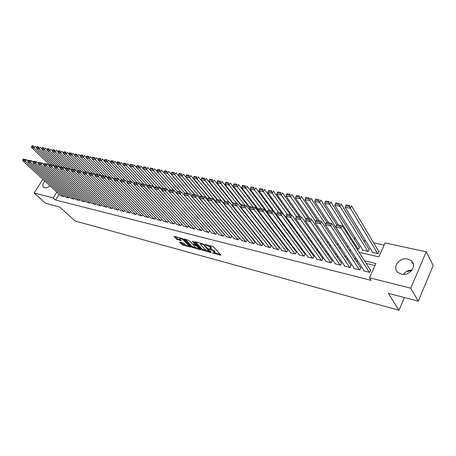 <?xml version="1.0" encoding="UTF-8"?>
<svg xmlns="http://www.w3.org/2000/svg" width="456" height="456" viewBox="0 0 456 456"><rect width="100%" height="100%" fill="white"/><g stroke="black" fill="none" stroke-linecap="round" stroke-linejoin="round"><path stroke-width="0.68" d="M212.45 252.835L220.522 255.235L220.824 254.984L213.573 246.964L212.462 246.331L204.852 244.387L210.136 247.294L210.928 248.868L208.7 248.742L214.508 252.094L214.685 252.966L212.45 252.835M49.926 185.763C48.034 187.439 46.267 188.129 44.631 187.838L43.782 187.45C42.322 185.951 42.647 183.802 44.756 181.009M407.829 259.031L411.363 260.809C417.576 265.757 409.465 276.547 401.286 274.147L397.928 272.449C391.681 267.49 399.633 256.774 407.829 259.031M179.789 242.022L179.567 242.284L181.648 244.456L182.696 245.054L190.602 247.118L183.078 238.972L182.001 238.357L174.061 236.345L176.711 239.309L181.317 240.785L179.772 238.414C180.838 238.357 182.064 238.921 183.454 240.09L188.362 245.271L188.55 246.006C187.496 246.052 186.276 245.499 184.902 244.342L183.027 242.883L179.789 242.022M359.157 252.345L378.845 256.893L385.103 242.905L426.223 251.815L433.2 265.54L418.266 301.194L388.324 293.328L398.977 310.245L75.177 221.017L59.611 206.995L45.754 203.359L34.109 193.03L42.892 179.293M418.266 301.194L410.753 288.192L369.497 277.767L375.892 263.488L364.526 260.786M59.149 194.25L55.558 199.99L371.19 280.377L369.497 277.767M55.558 199.99L53.204 197.858L34.109 193.03M201.922 249.905L210.94 252.658L211.219 252.402L203.906 244.433L202.806 243.8L194.797 241.703L194.541 241.976L201.922 249.905L202.327 249.153L206.437 250.578M200.497 249.848L191.668 247.146L184.15 238.984L188.869 240.489L192.979 244.336L195.521 244.946L192.307 241.292L193.241 241.537L200.754 249.592L200.497 249.848L200.68 249.506M412.087 270.02C408.411 270.083 405.532 271.548 403.457 274.409M279.306 229.528L279.636 228.872L279.226 228.781M287.804 230.97L287.582 230.668M356.911 248.816L358.558 249.193L359.602 246.924L359.117 246.816M362.594 249.688L362.417 250.07L368.26 251.404L369.303 249.113L368.813 249.004M363.962 270.511L363.791 270.887L369.753 272.363L370.813 270.003L370.312 269.884M354.169 268.105L354.004 268.464L359.858 269.912L360.913 267.581L360.422 267.461M344.554 265.74L344.394 266.087L350.14 267.507L351.2 265.198L350.721 265.084M335.114 263.42L334.96 263.75L340.603 265.147L341.664 262.861L341.191 262.747M325.846 261.14L325.698 261.459L331.233 262.827L332.299 260.57L331.837 260.456M316.743 258.9L316.595 259.207L322.039 260.553L323.099 258.313L322.643 258.204M307.806 256.7L307.657 256.996L313.004 258.318L314.07 256.101L313.62 255.993M299.016 254.533L298.88 254.818L304.129 256.118L305.195 253.924L304.756 253.821M290.386 252.407L290.25 252.687L295.408 253.963L296.474 251.792L296.041 251.683M281.905 250.321L281.774 250.583L286.841 251.843L287.907 249.688L287.479 249.586M273.566 248.269L278.422 249.757L279.482 247.625L279.066 247.522M265.369 246.246L270.14 247.711L271.206 245.596L270.796 245.499M257.309 244.262L262.006 245.693L263.066 243.601L262.662 243.504M249.386 242.307L254.003 243.715L255.064 241.64L254.67 241.543M241.594 240.386L246.132 241.765L247.198 239.713L246.804 239.617M233.928 238.499L238.397 239.85L239.446 237.838M226.387 236.641L230.782 237.969L231.813 236.014M218.965 234.811L223.292 236.111L224.301 234.219M211.669 233.01L215.927 234.287L216.908 232.452M204.482 231.238L208.671 232.497L209.635 230.713M197.414 229.493L201.535 230.73L202.475 228.997M190.448 227.778L194.512 228.992L195.436 227.305M183.597 226.085L187.598 227.276L188.499 225.64M176.854 224.42L180.787 225.595L181.67 224.004M170.208 222.784L174.084 223.936L174.95 222.385M163.664 221.166L167.483 222.3L168.332 220.795M157.217 219.575L160.979 220.693L161.812 219.222M150.868 218.008L154.578 219.108L155.393 217.677M144.615 216.469L148.268 217.546L149.066 216.15M138.453 214.947L142.05 216.007L142.836 214.645M132.377 213.448L135.928 214.491L136.697 213.163M126.397 211.972L129.892 212.998L130.644 211.704M120.498 210.512L123.941 211.521L124.682 210.262M114.684 209.076L118.081 210.073L118.805 208.842M108.95 207.662L112.301 208.643L113.014 207.44M103.301 206.266L106.601 207.229L107.302 206.055M97.726 204.892L100.987 205.844L101.677 204.693M92.232 203.536L95.446 204.47L96.125 203.347M86.811 202.196L89.98 203.119L90.647 202.019M81.47 200.874L84.594 201.786L85.249 200.714M76.198 199.574L79.281 200.469L79.925 199.42M70.999 198.292L74.037 199.169L74.67 198.143M65.863 197.02L68.867 197.893L69.489 196.889M374.969 265.54L366.214 263.437M358.108 261.493L356.239 261.049M348.184 259.116L346.452 258.7M338.449 256.779L336.847 256.392M328.896 254.488L327.414 254.129M319.513 252.236L318.157 251.911M310.302 250.025L309.06 249.728M301.262 247.859L300.128 247.585M292.376 245.727L291.355 245.482M283.655 243.635L282.737 243.413M275.082 241.577L274.267 241.384M266.657 239.554L265.939 239.383M258.381 237.57L257.76 237.422M250.247 235.615L249.717 235.49M242.244 233.7L241.805 233.592M234.384 231.813L234.031 231.728M239.423 237.81L239.075 237.724M64.376 195.647L63.766 196.627L60.802 195.772M384.129 245.094L373.646 242.797M365.763 241.07L363.66 240.614M355.834 238.898L353.862 238.465M291.219 224.757L290.82 224.665M282.629 222.876L281.637 222.659M273.68 220.915L273.212 220.812M372.375 251.9L372.193 252.299L378.149 253.661L379.187 251.347L378.691 251.233M346.742 246.496L348.646 246.93M336.773 244.222L338.54 244.627M326.998 241.993L328.628 242.364M317.399 239.805L318.904 240.147M307.982 237.656L309.362 237.969M298.737 235.547L300.002 235.832M290.364 233.318L290.221 233.603L290.814 233.74M271.269 227.487L270.961 228.091M263.026 226.125L262.759 226.655M254.932 224.768L254.699 225.224M246.975 223.411L246.673 223.668M238.522 221.81L239.058 221.929M230.514 219.98L230.958 220.083M222.636 218.185L222.995 218.27M398.977 310.245L404.392 297.551M426.223 251.815L410.753 288.192M410.126 270.835L410.599 271.696M225.378 221.445L225.737 221.53M233.233 223.263L233.677 223.366M241.218 225.104L241.754 225.23M249.346 226.98L249.973 227.128M257.611 228.889L258.335 229.06M266.025 230.833L266.851 231.027M274.592 232.811L275.515 233.027M283.307 234.829L284.344 235.068M292.188 236.881L293.333 237.143M301.228 238.967L302.488 239.257M310.433 241.093L311.813 241.412M319.816 243.259L321.315 243.607M329.375 245.465L330.999 245.841M339.11 247.716L340.871 248.121M349.034 250.008L350.932 250.447M56.818 192.107L53.204 197.858M356.392 258.848L354.517 258.404M346.435 256.483L344.696 256.072M336.665 254.163L335.057 253.781M327.077 251.883L325.595 251.53M317.672 249.643L316.304 249.318M308.433 247.448L307.184 247.152M299.364 245.288L298.23 245.02M290.455 243.173L289.429 242.928M281.705 241.093L280.788 240.876M273.11 239.047L272.295 238.853M264.662 237.04L263.944 236.869M256.363 235.068L255.742 234.92M248.212 233.13L247.676 232.999M240.192 231.22L239.753 231.118M232.309 229.345L231.956 229.265M406.096 271.782L411.768 270.454M214.844 252.658L214.913 251.324L214.508 252.094M211.071 248.737L214.913 251.324M211.094 248.554L211.156 247.198L210.746 247.967M209.218 245.482L211.156 247.198M214.827 252.829L220.168 254.26M195.607 241.919L202.327 249.153M210.039 251.547L210.564 251.683M209.635 251.849L203.399 244.672L200.589 243.926L200.788 244.832L205.194 249.603L209.635 251.849M200.093 248.879L198.862 248.548M195.915 247.756L193.133 247.01L192.728 247.756M185.296 239.218L192.073 246.405L193.133 247.01M195.014 247.038C196.405 248.206 197.642 248.771 198.73 248.719L198.559 247.984L195.778 245.545L193.241 244.935L195.014 247.038M198.862 248.48L199.204 247.921M196.314 244.826L195.778 245.545M195.681 244.655L196.188 244.786M188.676 245.778L189.006 245.231M175.218 236.578L177.122 238.568L180.576 239.805M180.644 242.25L183.101 244.319L185.757 245.032M188.681 245.818L189.861 246.132M379.004 251.758L351.542 205.821L350.379 208.278L377.648 253.547M372.689 252.413L345.129 207.275L345.756 205.867L349.438 206.562L349.906 205.582L346.224 204.886L345.756 205.867M346.224 204.886L349.906 205.582M349.438 206.562L350.379 208.278L345.129 207.275M364.287 271.006L335.719 227.031L340.974 228.142L342.16 225.635L336.819 224.643L336.34 225.64L340.022 226.415L340.495 225.412M370.637 270.397L342.16 225.635L336.819 224.643M369.257 272.238L340.022 226.415M336.34 225.64L335.719 227.031M369.121 249.512L341.094 203.855L339.931 206.283L367.775 251.296M362.902 250.184L334.784 205.303L335.394 203.906L338.996 204.584L339.463 203.615L335.855 202.937L335.394 203.906M335.855 202.937L339.463 203.615M338.996 204.584L339.931 206.283L334.784 205.303M359.425 247.306L330.856 201.928L329.688 204.334L358.08 249.084M338.443 224.859L324.643 203.37L325.225 201.98L328.765 202.652L329.226 201.689L325.692 201.022L325.225 201.98M325.692 201.022L329.226 201.689M328.765 202.652L329.688 204.334L324.643 203.37M336.762 224.762L320.813 200.041L319.65 202.418L348.555 246.907M328.742 222.83L314.703 201.472L315.261 200.093L318.727 200.748L319.194 199.802L315.729 199.147L315.261 200.093M315.729 199.147L319.194 199.802M318.727 200.748L319.65 202.418L314.703 201.472M326.992 222.465L310.969 198.189L309.806 200.537L325.601 224.301M319.217 220.841L304.956 199.614L305.491 198.246L308.889 198.89L309.356 197.95L305.959 197.311L305.491 198.246M305.959 197.311L309.356 197.95M308.889 198.89L309.806 200.537L304.956 199.614M354.489 268.584L325.367 224.836L330.52 225.925L331.706 223.451L326.439 222.471L325.966 223.463L329.574 224.221L330.047 223.229M360.747 267.951L331.706 223.451L326.439 222.471M359.368 269.792L329.574 224.221M325.966 223.463L325.367 224.836M344.873 266.201L315.221 222.693L320.272 223.759L321.457 221.308L316.27 220.345L315.797 221.325L319.331 222.066L319.804 221.086M351.034 265.557L321.457 221.308L316.27 220.345M349.661 267.387L319.331 222.066M315.797 221.325L315.221 222.693M335.428 263.864L305.281 220.584L310.228 221.633L311.414 219.211L306.301 218.264L305.828 219.228L309.293 219.957L309.767 218.988M341.504 263.203L311.414 219.211L306.301 218.264M340.13 265.027L309.293 219.957M305.828 219.228L305.281 220.584M326.154 261.573L295.528 218.521L300.379 219.547L301.564 217.153L296.525 216.218L296.052 217.176L299.45 217.888L299.928 216.931M332.145 260.895L301.564 217.153L296.525 216.218M330.771 262.713L299.45 217.888M296.052 217.176L295.528 218.521M317.593 220.499L301.319 196.371L300.151 198.696L315.689 221.576M309.875 218.886L295.391 197.79L295.91 196.433L299.239 197.066L299.706 196.131L296.377 195.504L295.91 196.433M296.377 195.504L299.706 196.131M299.239 197.066L300.151 198.696L295.391 197.79M317.051 259.316L285.963 216.497L290.723 217.506L291.908 215.135L286.944 214.217L286.465 215.158L289.799 215.859L290.278 214.913M322.951 258.632L291.908 215.135L286.944 214.217M321.583 260.439L289.799 215.859M286.465 215.158L285.963 216.497M308.359 218.572L291.846 194.592L290.683 196.895L305.965 218.943M300.698 216.97L286.015 196L286.505 194.655L289.777 195.271L290.244 194.353L286.972 193.737L286.505 194.655M286.972 193.737L290.244 194.353M289.777 195.271L290.683 196.895L286.015 196M308.102 257.104L276.587 214.514L281.249 215.5L282.441 213.157L277.544 212.251L277.066 213.186L280.337 213.87L280.81 212.935M313.922 256.403L282.441 213.157L277.544 212.251M312.554 258.204L280.337 213.87M277.066 213.186L276.587 214.514M299.296 216.68L282.555 192.842L281.386 195.122L296.44 216.4M291.686 215.089L276.809 194.245L277.282 192.911L280.491 193.515L280.959 192.603L277.75 191.999L277.282 192.911M277.75 191.999L280.959 192.603M280.491 193.515L281.386 195.122L276.809 194.245M299.313 254.927L267.381 212.564L271.964 213.533L273.15 211.213L268.322 210.319L267.843 211.248L271.052 211.92L271.531 210.991M305.053 254.22L273.15 211.213L268.322 210.319M303.69 256.01L271.052 211.92M267.843 211.248L267.381 212.564M290.398 214.816L273.435 191.127L272.272 193.384L287.246 214.16M299.13 235.632L267.775 192.523L268.231 191.195L271.377 191.794L271.844 190.887L268.698 190.294L268.231 191.195M268.698 190.294L271.844 190.887M271.377 191.794L272.272 193.384L267.775 192.523M290.677 252.789L258.352 210.655L262.85 211.607L264.035 209.31L259.27 208.426L258.797 209.344L261.943 210.005L262.422 209.087M296.337 252.071L264.035 209.31L259.27 208.426M294.975 253.855L261.943 210.005M258.797 209.344L258.352 210.655M281.654 212.992L264.486 189.445L263.323 191.674L278.479 212.325M290.643 233.7L258.911 190.836L259.344 189.514L262.434 190.101L262.901 189.206L259.812 188.624L259.344 189.514M259.812 188.624L262.901 189.206M262.434 190.101L263.323 191.674L258.911 190.836M282.19 250.692L249.495 208.78L253.906 209.714L255.092 207.44L250.395 206.574L249.916 207.48L253.006 208.13L253.479 207.218M287.77 249.962L255.092 207.44L250.395 206.574M286.419 251.735L253.006 208.13M249.916 207.48L249.495 208.78M273.064 211.196L255.702 187.792L254.539 189.998L269.866 210.529M267.524 212.171L250.207 189.172L250.618 187.861L253.656 188.436L254.123 187.553L251.085 186.983L250.618 187.861M251.085 186.983L254.123 187.553M253.656 188.436L254.539 189.998L250.207 189.172M273.851 248.628L240.796 206.938L245.128 207.856L246.314 205.605L241.674 204.75L241.201 205.645L244.234 206.283L244.707 205.382M279.351 247.887L246.314 205.605L241.674 204.75M278 249.654L244.234 206.283M241.201 205.645L240.796 206.938M279.5 229.146L247.078 186.168L245.909 188.356L261.402 208.757M258.66 209.754L241.657 187.541L242.056 186.242L245.037 186.806L245.505 185.934L242.524 185.37L242.056 186.242M242.524 185.37L245.505 185.934M245.037 186.806L245.909 188.356L241.657 187.541M265.648 246.593L232.258 205.132L236.51 206.032L237.696 203.803L233.119 202.96L232.645 203.849L235.621 204.476L236.1 203.581M271.081 245.852L237.696 203.803L233.119 202.96M269.73 247.608L235.621 204.476M232.645 203.849L232.258 205.132M258.432 210.433L238.602 184.572L237.445 186.738L253.091 207.024M249.956 207.406L233.267 185.945L233.643 184.651L236.573 185.204L237.04 184.338L234.11 183.785L233.643 184.651M234.11 183.785L237.04 184.338M236.573 185.204L237.445 186.738L233.267 185.945M257.589 244.598L223.879 203.359L228.051 204.242L229.231 202.036L224.717 201.204L224.244 202.082L227.168 202.698L227.641 201.814M262.941 243.852L229.231 202.036L224.717 201.204M261.601 245.596L227.168 202.698M224.244 202.082L223.879 203.359M249.745 208.004L230.286 183.01L229.123 185.153L244.918 205.314M241.446 205.183L225.019 184.372L225.384 183.09L228.262 183.631L228.724 182.776L225.851 182.235L225.384 183.09M225.851 182.235L228.724 182.776M228.262 183.631L229.123 185.153L225.019 184.372M241.207 205.633L222.112 181.471L220.955 183.597L236.886 203.638M233.09 203.017L216.925 182.827L217.273 181.551L220.094 182.086L220.561 181.237L217.734 180.707L217.273 181.551M217.734 180.707L220.561 181.237M220.094 182.086L220.955 183.597L216.925 182.827M232.885 203.404L214.086 179.96L212.929 182.064L228.992 201.985M225.099 201.17L208.968 181.311L209.298 180.046L212.074 180.57L212.536 179.727L209.76 179.202L209.298 180.046M209.76 179.202L212.536 179.727M212.074 180.57L212.929 182.064L208.968 181.311M224.7 201.238L206.197 178.478L205.04 180.559L238.824 221.878M217.404 199.563L201.147 179.818L201.466 178.564L204.191 179.077L204.653 178.245L201.928 177.732L201.466 178.564M201.928 177.732L204.653 178.245M204.191 179.077L205.04 180.559L201.147 179.818M216.936 199.466L198.445 177.019L197.288 179.083L215.722 201.33M209.834 197.984L193.464 178.353L193.766 177.105L196.445 177.612L196.906 176.785L194.227 176.284L193.766 177.105M194.227 176.284L196.906 176.785M196.445 177.612L197.288 179.083L193.464 178.353M209.446 197.904L190.825 175.583L189.667 177.629L207.754 199.175M202.39 196.428L185.905 176.911L186.196 175.674L188.83 176.17L189.291 175.355L186.658 174.859L186.196 175.674M186.658 174.859L189.291 175.355M188.83 176.17L189.667 177.629L185.905 176.911M202.082 196.365L183.329 174.175L182.178 176.204L199.91 197.066M195.065 194.894L178.484 175.497L178.758 174.266L181.345 174.756L181.807 173.941L179.219 173.457L178.758 174.266M179.219 173.457L181.807 173.941M181.345 174.756L182.178 176.204L178.484 175.497M194.832 194.849L175.965 172.79L174.813 174.796L192.255 195.077M187.866 193.39L171.182 174.106L171.439 172.881L173.987 173.36L174.448 172.562L171.901 172.077L171.439 172.881M171.901 172.077L174.448 172.562M173.987 173.36L174.813 174.796L171.182 174.106M187.695 193.355L168.72 171.427L167.574 173.417L184.743 193.15M180.775 191.913L164 172.733L164.245 171.519L166.754 171.992L167.209 171.2L164.707 170.726L164.245 171.519M164.707 170.726L167.209 171.2M166.754 171.992L167.574 173.417L164 172.733M180.679 191.89L161.601 170.088L160.455 172.06L177.378 191.298M173.804 190.454L156.938 171.388L157.172 170.179L159.634 170.647L160.096 169.86L157.633 169.393L157.172 170.179M157.633 169.393L160.096 169.86M159.634 170.647L160.455 172.06L156.938 171.388M173.77 190.448L154.595 168.771L153.45 170.721L170.362 189.736L174.049 190.505L172.881 192.563L169.193 191.788L204.733 231.517M169.233 191.583L149.99 170.065L150.212 168.862L152.635 169.324L153.096 168.538L150.674 168.082L150.212 168.862M150.674 168.082L153.096 168.538M152.635 169.324L153.45 170.721L149.99 170.065M149.995 170.037L147.698 167.472L146.558 169.41L163.55 188.311M162.028 189.65L143.155 168.76L143.366 167.569L145.749 168.019L146.211 167.244L143.822 166.793L143.366 167.569M143.822 166.793L146.211 167.244M145.749 168.019L146.558 169.41L143.155 168.76M143.167 168.686L140.921 166.195L139.781 168.116L156.847 186.909M154.937 187.752L136.429 167.477L136.635 166.292L138.977 166.736L139.433 165.967L137.085 165.528L136.635 166.292M137.085 165.528L139.433 165.967M138.977 166.736L139.781 168.116L136.429 167.477M136.452 167.358L134.246 164.941L133.112 166.845L150.246 185.529M147.989 185.934L129.817 166.218L130.006 165.038L132.314 165.477L132.764 164.713L130.456 164.28L130.006 165.038M130.456 164.28L132.764 164.713M132.314 165.477L133.112 166.845L129.817 166.218M129.84 166.052L127.68 163.704L126.546 165.591L143.748 184.173M141.2 184.213L123.302 164.975L123.479 163.807L125.753 164.234L126.204 163.482L123.935 163.054L123.479 163.807M123.935 163.054L126.204 163.482M125.753 164.234L126.546 165.591L123.302 164.975M123.337 164.77L121.216 162.49L120.088 164.359L137.353 182.833M134.526 182.531L116.89 163.75L117.061 162.592L119.295 163.014L119.746 162.262L117.511 161.846L117.061 162.592M117.511 161.846L119.746 162.262M119.295 163.014L120.088 164.359L116.89 163.75M116.93 163.505L114.855 161.293L113.726 163.145L131.049 181.516M128.028 180.964L110.58 162.547L110.74 161.395L112.94 161.812L113.39 161.071L111.19 160.655L110.74 161.395M111.19 160.655L113.39 161.071M112.94 161.812L113.726 163.145L110.58 162.547M110.62 162.262L108.591 160.113L107.462 161.954L124.847 180.223M121.78 179.59L104.367 161.361L104.515 160.216L106.681 160.626L107.131 159.891L104.965 159.48L104.515 160.216M104.965 159.48L107.131 159.891M106.681 160.626L107.462 161.954L104.367 161.361M104.413 161.036L102.423 158.956L101.3 160.78L120.732 181.032M115.71 178.313L98.251 160.198L98.388 159.058L100.525 159.463L100.975 158.734L98.838 158.329L98.388 159.058M98.838 158.329L100.975 158.734M100.525 159.463L101.3 160.78L98.251 160.198M98.296 159.834L96.347 157.81L95.23 159.623L114.285 179.316M109.731 177.065L92.226 159.047L92.357 157.913L94.455 158.312L94.905 157.588L92.802 157.195L92.357 157.913M92.802 157.195L94.905 157.588M94.455 158.312L95.23 159.623L92.226 159.047M92.272 158.648L90.368 156.687L89.251 158.483L107.935 177.64L110.164 178.108L110.626 177.35L108.397 176.882L107.781 178.786L144.837 216.697M103.843 175.834L86.292 157.918L86.412 156.79L88.481 157.183L88.931 156.465L86.862 156.077L86.412 156.79M86.862 156.077L88.931 156.465M88.481 157.183L89.251 158.483L86.292 157.918M86.338 157.485L84.474 155.576L83.362 157.36L101.779 176.09M98.034 174.619L80.45 156.801L80.558 155.684L82.599 156.072L83.043 155.359L81.003 154.972L80.558 155.684M81.003 154.972L83.043 155.359M82.599 156.072L83.362 157.36L80.45 156.801M80.495 156.334L78.671 154.487L77.56 156.248L95.709 174.568M92.317 173.422L74.693 155.701L74.795 154.59L76.802 154.972L77.246 154.265L75.24 153.889L74.795 154.59M75.24 153.889L77.246 154.265M76.802 154.972L77.56 156.248L74.693 155.701M74.738 155.205L72.954 153.41L71.843 155.16L89.735 173.08M86.674 172.248L69.021 154.624L69.112 153.518L71.09 153.894L71.535 153.193L69.557 152.817L69.112 153.518M69.557 152.817L71.535 153.193M71.09 153.894L71.843 155.16L69.021 154.624M69.067 154.094L67.317 152.35L66.217 154.088L83.967 171.741M81.117 171.085L63.43 153.558L63.515 152.458L65.464 152.828L65.909 152.133L63.96 151.762L63.515 152.458M63.96 151.762L65.909 152.133M65.464 152.828L66.217 154.088L63.43 153.558M63.475 152.999L61.765 151.306L60.665 153.028L78.381 170.521M77.366 171.638L57.923 152.504L57.997 151.415L59.918 151.78L60.363 151.09L58.442 150.725L57.997 151.415M58.442 150.725L60.363 151.09M59.918 151.78L60.665 153.028L57.923 152.504M57.963 151.916L56.299 150.275L55.199 151.985L72.926 169.375M71.569 170.111L52.491 151.472L52.565 150.383L54.458 150.742L54.897 150.058L53.004 149.705L52.565 150.383M53.004 149.705L54.897 150.058M54.458 150.742L55.199 151.985L52.491 151.472M52.531 150.856L50.907 149.26L49.807 150.959L67.562 168.253M65.909 168.669L47.145 150.451L47.207 149.374L49.071 149.728L49.51 149.044L47.646 148.696L47.207 149.374M47.646 148.696L49.51 149.044M49.071 149.728L49.807 150.959L47.145 150.451M47.179 149.807L45.589 148.263L44.5 149.944L62.272 167.147M60.374 167.295L41.872 149.443L41.923 148.371L43.765 148.719L44.203 148.046L42.362 147.698L41.923 148.371M42.362 147.698L44.203 148.046M43.765 148.719L44.5 149.944L41.872 149.443M41.906 148.776L40.35 147.277L39.262 148.947L57.057 166.058M54.919 165.944L36.668 148.451L36.719 147.385L38.532 147.733L38.965 147.06L37.153 146.718L36.719 147.385M37.153 146.718L38.965 147.06M38.532 147.733L39.262 148.947L36.668 148.451M36.702 147.761L35.186 146.302L34.097 147.961L51.91 164.981M49.539 164.616L31.544 147.476L31.584 146.416L33.373 146.752L33.807 146.091L32.017 145.755L31.584 146.416M32.017 145.755L33.807 146.091M33.373 146.752L34.097 147.961L31.544 147.476M249.66 242.638L215.642 201.615L219.741 202.481L220.921 200.298L216.469 199.477L215.996 200.349L218.869 200.953L219.342 200.081M254.944 241.879L220.921 200.298L216.469 199.477M253.604 243.618L219.741 202.481L218.869 200.953M215.996 200.349L215.642 201.615M241.862 240.711L207.56 199.905L211.584 200.754L212.764 198.594L208.363 197.784L207.89 198.645L210.712 199.238L211.185 198.371M247.078 239.947L212.764 198.594L208.363 197.784M245.744 241.669L211.584 200.754L210.712 199.238M207.89 198.645L207.56 199.905M234.196 238.813L199.614 198.223L203.57 199.061L204.744 196.918L200.406 196.12L199.933 196.975L202.703 197.556L203.176 196.701M239.337 238.043L204.744 196.918L200.406 196.12M238.009 239.753L203.57 199.061L202.703 197.556M199.933 196.975L199.614 198.223M226.649 236.943L191.811 196.57L195.692 197.397L196.872 195.276L192.586 194.484L192.113 195.328L194.837 195.903L195.305 195.054M231.728 236.168L196.872 195.276L192.586 194.484M230.405 237.872L195.692 197.397L194.837 195.903M192.113 195.328L191.811 196.57M219.228 235.108L184.138 194.946L187.957 195.755L189.132 193.657L184.902 192.877L184.429 193.714L187.102 194.279L187.576 193.435M224.244 234.327L189.132 193.657L184.902 192.877M222.921 236.02L187.957 195.755L187.102 194.279M184.429 193.714L184.138 194.946M211.92 233.301L176.603 193.355L180.354 194.148L181.528 192.067L177.344 191.298L176.877 192.13L179.504 192.683L179.977 191.851M216.874 232.514L181.528 192.067L177.344 191.298M215.557 234.202L180.354 194.148L179.504 192.683M176.877 192.13L176.603 193.355M209.623 230.73L174.049 190.505L169.923 189.747L169.455 190.568L172.037 191.11L172.505 190.289M208.312 232.406L172.881 192.563L172.037 191.11M169.455 190.568L169.193 191.788M170.362 189.736L169.923 189.747M197.659 229.767L161.909 190.243L165.534 191.013L166.702 188.972L162.621 188.22L162.154 189.035L164.696 189.571L165.163 188.75M169.199 191.759L166.702 188.972L162.621 188.22M201.181 230.639L165.534 191.013L164.696 189.571M162.154 189.035L161.909 190.243M190.694 228.046L154.744 188.727L158.312 189.485L159.475 187.462L155.445 186.721L154.983 187.524L157.48 188.049L157.947 187.239M161.926 190.163L159.475 187.462L155.445 186.721M194.165 228.906L158.312 189.485L157.48 188.049M154.983 187.524L154.744 188.727M183.842 226.347L147.698 187.239L151.21 187.98L152.372 185.974L148.388 185.244L147.926 186.042L150.383 186.561L150.845 185.757M154.772 188.596L152.372 185.974L148.388 185.244M187.256 227.191L151.21 187.98L150.383 186.561M147.926 186.042L147.698 187.239M177.088 224.677L140.773 185.769L144.221 186.498L145.384 184.515L141.451 183.791L140.984 184.583L143.401 185.09L143.868 184.298M147.733 187.057L145.384 184.515L141.451 183.791M180.451 225.509L144.221 186.498L143.401 185.09M140.984 184.583L140.773 185.769M170.441 223.03L133.961 184.327L137.353 185.045L138.51 183.078L134.623 182.366L134.161 183.152L136.538 183.648L136.999 182.862M140.813 185.546L138.51 183.078L134.623 182.366M173.753 223.85L137.353 185.045L136.538 183.648M134.161 183.152L133.961 184.327M163.898 221.411L127.258 182.907L130.593 183.614L131.75 181.665L127.908 180.964L127.446 181.739L129.783 182.229L130.245 181.448M134.007 184.059L131.75 181.665L127.908 180.964M167.158 222.22L130.593 183.614L129.783 182.229M127.446 181.739L127.258 182.907M157.445 219.815L120.658 181.516L123.946 182.212L125.098 180.274L121.296 179.578L120.834 180.348L123.137 180.832L123.599 180.063M127.304 182.6L125.098 180.274L121.296 179.578M160.66 220.613L123.946 182.212L123.137 180.832M120.834 180.348L120.658 181.516M151.096 218.242L114.171 180.143L117.403 180.827L118.554 178.906L114.798 178.222L114.336 178.986L116.599 179.459L117.061 178.695M120.715 181.157L118.554 178.906L114.798 178.222M154.259 219.028L117.403 180.827L116.599 179.459M114.336 178.986L114.171 180.143M114.228 179.744L112.108 177.561L110.962 179.464L107.781 178.786M147.955 217.466L110.962 179.464L110.164 178.108M108.397 176.882L110.626 177.35M138.67 215.169L101.494 177.458L104.623 178.119L105.769 176.238L102.098 175.566L101.637 176.318L103.831 176.774L104.287 176.022M107.838 178.353L105.769 176.238L102.098 175.566M141.742 215.927L104.623 178.119L103.831 176.774M101.637 176.318L101.494 177.458M132.599 213.665L95.304 176.147L98.388 176.803L99.528 174.933L95.897 174.266L95.441 175.013L97.595 175.469L98.057 174.716M101.551 176.985L99.528 174.933L95.897 174.266M135.626 214.417L98.388 176.803L97.595 175.469M95.441 175.013L95.304 176.147M126.608 212.182L89.211 174.859L92.243 175.503L93.383 173.65L89.792 172.989L89.336 173.73L91.462 174.175L91.918 173.434M95.361 175.64L93.383 173.65L89.792 172.989M129.589 212.923L92.243 175.503L91.462 174.175M89.336 173.73L89.211 174.859M120.709 210.723L83.209 173.588L86.195 174.22L87.335 172.385L83.779 171.735L83.323 172.465L85.414 172.91L85.87 172.174M89.268 174.317L87.335 172.385L83.779 171.735M123.65 211.453L86.195 174.22L85.414 172.91M83.323 172.465L83.209 173.588M114.889 209.281L77.298 172.339L80.239 172.961L81.373 171.137L77.862 170.498L77.406 171.222L79.469 171.655L79.92 170.926M83.266 173.012L81.373 171.137L77.862 170.498M117.79 209.999L80.239 172.961L79.469 171.655M77.406 171.222L77.298 172.339M109.155 207.862L71.478 171.108L74.379 171.718L75.508 169.911L72.031 169.279L71.575 169.997L73.604 170.424L74.06 169.7M77.355 171.73L75.508 169.911L72.031 169.279M112.011 208.569L74.379 171.718L73.604 170.424M71.575 169.997L71.478 171.108M103.501 206.465L65.744 169.894L68.599 170.498L69.728 168.703L66.285 168.076L65.835 168.794L67.836 169.21L68.286 168.492M71.535 170.47L69.728 168.703L66.285 168.076M106.322 207.161L68.599 170.498L67.836 169.21M65.835 168.794L65.744 169.894M97.926 205.086L60.095 168.697L62.911 169.29L64.034 167.517L60.631 166.896L60.181 167.603L62.147 168.019L62.597 167.306M65.801 169.227L64.034 167.517L60.631 166.896M100.708 205.77L62.911 169.29L62.147 168.019M60.181 167.603L60.095 168.697M92.431 203.724L54.532 167.517L57.302 168.104L58.425 166.343L55.056 165.727L54.606 166.434L56.55 166.839L56.994 166.132M60.152 168.002L58.425 166.343L55.056 165.727M95.173 204.402L57.302 168.104L56.55 166.839M54.606 166.434L54.532 167.517M87.01 202.384L49.048 166.36L51.779 166.936L52.902 165.186L49.561 164.582L49.117 165.277L51.026 165.682L51.477 164.981M54.583 166.799L52.902 165.186L49.561 164.582M89.712 203.051L51.779 166.936L51.026 165.682M49.117 165.277L49.048 166.36M81.664 201.062L43.645 165.214L46.341 165.785L47.452 164.052L44.152 163.447L43.708 164.143L45.589 164.536L46.039 163.841M49.094 165.608L47.452 164.052L44.152 163.447M84.326 201.717L46.341 165.785L45.589 164.536M43.708 164.143L43.645 165.214M76.391 199.756L38.321 164.086L40.977 164.65L42.089 162.929L38.817 162.33L38.372 163.02L40.231 163.413L40.675 162.724M43.691 164.439L42.089 162.929L38.817 162.33M79.019 200.406L40.977 164.65L40.231 163.413M38.372 163.02L38.321 164.086M71.187 198.468L33.071 162.98L35.688 163.533L36.799 161.823L33.562 161.236L33.117 161.914L34.947 162.302L35.391 161.618M38.361 163.288L36.799 161.823L33.562 161.236M73.781 199.107L35.688 163.533L34.947 162.302M33.117 161.914L33.071 162.98M66.052 197.197L27.901 161.886L30.478 162.427L31.584 160.734L28.38 160.153L27.936 160.825L29.743 161.207L30.187 160.529M33.106 162.154L31.584 160.734L28.38 160.153M68.611 197.83L30.478 162.427L29.743 161.207M27.936 160.825L27.901 161.886M60.99 195.943L22.8 160.803L25.342 161.344L26.442 159.657L23.273 159.081L22.828 159.754L24.607 160.13L25.052 159.452M27.93 161.036L26.442 159.657L23.273 159.081M63.509 196.565L25.342 161.344L24.607 160.13M22.828 159.754L22.8 160.803M213.419 252.863L213.208 253.268M205.89 244.61L205.667 245.032M209.686 248.771L209.464 249.181M214.314 250.663L213.904 251.433M210.683 248.919L210.41 249.432M210.547 246.525L210.136 247.294M206.842 244.855L206.614 245.277M220.715 254.87L220.522 255.235M194.701 241.686L194.541 241.976M211.128 252.305L210.94 252.658M203.399 249.763L202.994 250.515M210.091 251.176L209.828 251.666M203.65 244.211L203.399 244.672M202.857 243.817L202.635 244.234M201.865 243.555L201.643 243.971M192.073 246.405L191.668 247.146M184.384 238.984L184.224 239.275M195.715 244.188L195.459 244.661M198.816 247.511L198.559 247.984M197.112 245.681L196.855 246.16M193.777 244.547L193.555 244.952M188.613 244.815L188.362 245.271M183.705 239.634L183.454 240.09M181.192 240.449L181.015 240.774M178.176 239.172L177.772 239.913M177.122 238.568L176.711 239.309M174.3 236.339L174.141 236.63M190.465 246.776L190.289 247.101M183.101 244.319L182.696 245.054M182.052 243.721L181.648 244.456M411.363 260.809L413.455 264.64M210.182 251.273L209.902 251.792M200.919 243.31L200.589 243.926M195.852 244.336L195.573 244.855M193.492 244.473L193.241 244.935M180.08 237.855L179.772 238.414"/></g></svg>
